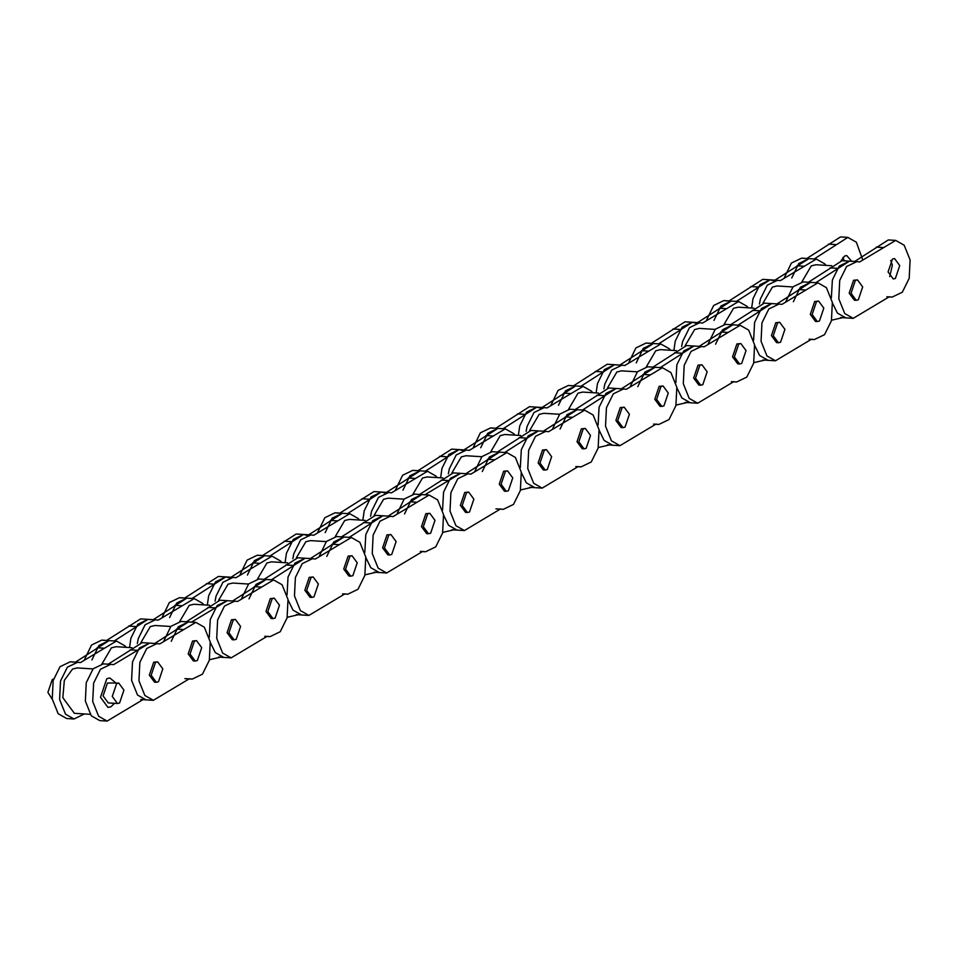 <?xml version="1.0" encoding="UTF-8"?>
<svg xmlns="http://www.w3.org/2000/svg" width="958" height="958" viewBox="0 0 958 958"><rect width="100%" height="100%" fill="white"/><g stroke="black" fill="none" stroke-linecap="round" stroke-linejoin="round"><path stroke-width="1.44" d="M114.505 703.304L111.032 706.729L107.991 707.459L100.494 697.304L106.793 678.683L109.835 677.953L115.786 682.886L109.835 677.953L106.793 678.683L100.494 697.304L107.991 707.459L111.032 706.729L114.505 703.304M145.053 699.747L143.137 699.532L107.128 721.075L98.626 716.237L92.71 701.543L93.621 683.138L100.494 669.247L110.697 664.337L113.571 664.66L149.58 643.117L139.377 648.027L132.503 661.918L131.593 680.324L137.509 695.017L146.011 699.855L141.209 699.496M156.932 643.584L159.806 643.908L195.815 622.365L204.317 627.191L210.233 641.884L209.323 660.302L202.449 674.181L192.247 679.09L189.373 678.767L153.364 700.31L144.862 695.484L138.946 680.791L139.856 662.373L146.73 648.494L156.932 643.584L142.215 642.662L108.146 664.229M110.697 664.337L103.332 663.882L93.142 668.792L86.256 682.671L85.358 701.088L91.273 715.782L99.776 720.608L107.128 721.075M123.941 690.107L119.582 702.992L117.463 703.495L112.278 696.466L116.637 683.581L118.756 683.078L123.941 690.107M52.295 699.304L47.9 692.418L52.259 679.533L53.564 679.066M93.01 668.923L77.227 667.93L72.545 669.043L64.33 680.372L62.845 697.699L74.377 713.315L90.16 714.309M118.756 683.078L107.44 682.994L103.081 695.891L108.266 702.921L117.463 703.495M84.34 713.95L74.017 718.991L65.515 714.165L59.6 699.472L60.51 681.054L67.383 667.175L77.586 662.265L80.46 662.589L116.469 641.046L124.971 645.872L126.073 647.345M91.896 659.954L98.913 645.488L109.116 640.579L75.466 662.134M73.107 662.122L71.191 661.906M77.586 662.265L70.233 661.798L60.031 666.708L53.157 680.587L52.247 699.005L58.163 713.698L66.665 718.524L74.017 718.991M101.979 663.894L111.427 647.824L116.11 646.71L131.893 647.704M162.824 668.876L158.465 681.773L156.346 682.276L151.16 675.246L155.519 662.349L157.627 661.858L162.824 668.876M156.346 682.276L154.513 682.156L149.316 675.127L153.687 662.241L157.627 661.858M195.228 661.056L193.396 660.936L188.199 653.907L192.57 641.022L196.51 640.639L201.707 647.656L197.336 660.553L195.228 661.056L190.043 654.027L194.402 641.13L196.51 640.639M171.243 641.285L178.26 626.807L188.463 621.898L154.813 643.453M114.349 640.902L147.987 619.359L137.796 624.269L130.911 638.148L129.558 647.56M137.317 643.584L138.275 638.615L145.149 624.724L155.352 619.826L140.634 618.892L106.566 640.471M104.626 640.435L102.71 640.219M116.469 641.046L110.074 640.686M109.116 640.579L101.752 640.112L91.549 645.021L84.532 659.499M210.317 642.459L215.275 652.578L223.777 657.416L220.903 657.08L209.467 659.715M191.337 622.221L227.345 600.678L219.981 600.223L186.343 621.766M189.421 622.005L181.098 621.443L170.907 626.352L163.878 640.818M170.775 626.484L154.992 625.49L150.298 626.604L140.862 642.674M155.352 619.826L158.226 620.149L194.234 598.594L202.737 603.432L203.838 604.905M169.65 617.515L176.679 603.049L186.87 598.139L153.232 619.682M150.873 619.682L148.957 619.467M179.745 621.443L189.181 605.384L193.875 604.27L209.658 605.264M240.59 626.436L236.219 639.333L234.111 639.836L228.926 632.807L233.285 619.91L235.393 619.407L240.59 626.436M234.111 639.836L232.267 639.716L227.082 632.687L231.441 619.802L235.393 619.407M272.994 618.617L271.15 618.497L265.965 611.467L270.324 598.582L274.275 598.187L279.473 605.216L275.102 618.114L272.994 618.617L267.809 611.587L272.168 598.69L274.275 598.187M269.054 636.543L267.138 636.328L231.129 657.871L222.627 653.045L216.712 638.351L217.622 619.934L224.495 606.055L234.698 601.145L237.572 601.468L273.581 579.925L282.083 584.751L287.999 599.445L287.089 617.862L280.215 631.741L270.012 636.651L265.21 636.304M248.996 598.846L256.026 584.368L266.216 579.458L232.578 601.013M234.698 601.145L227.345 600.678L217.143 605.588L210.257 619.479L209.275 637.321M192.115 598.463L225.753 576.92L229.393 577.854M215.071 601.145L216.041 596.175L222.915 582.284L233.117 577.375L218.4 576.453L184.762 598.008M182.391 597.996L180.475 597.78M194.234 598.594L187.828 598.247M186.87 598.139L179.517 597.672L169.315 602.582L162.297 617.06M288.083 600.007L293.028 610.138L301.542 614.964L298.656 614.641L287.232 617.275M271.461 579.794L305.099 558.239L297.746 557.784L264.109 579.327M267.186 579.566L258.864 579.003L248.661 583.901L241.644 598.379M248.541 584.045L232.758 583.051L228.064 584.164L218.628 600.223M233.117 577.375L235.991 577.698L272 556.155L280.502 560.993L281.604 562.454M247.415 575.075L254.433 560.61L264.636 555.7L230.998 577.243M228.627 577.243L226.711 577.027M225.753 576.92L215.562 581.829L208.676 595.708L207.311 605.121M257.51 579.003L266.947 562.945L271.641 561.831L287.424 562.825M318.343 583.997L313.984 596.894L311.877 597.397L306.68 590.367L311.051 577.47L313.158 576.967L318.343 583.997M311.877 597.397L310.033 597.277L304.848 590.248L309.206 577.363L313.158 576.967M350.76 576.177L348.916 576.057L343.73 569.028L348.089 556.143L352.041 555.748L357.226 562.777L352.867 575.674L350.76 576.177L345.563 569.148L349.933 556.251L352.041 555.748M346.82 594.104L344.904 593.888L308.895 615.431L300.393 610.605L294.477 595.912L295.387 577.494L302.261 563.615L312.464 558.706L315.338 559.029L351.346 537.486L359.849 542.312L365.764 557.005L364.854 575.423L357.981 589.302L347.778 594.211L342.964 593.864M326.762 556.394L333.779 541.929L343.982 537.019L310.344 558.574M312.464 558.706L305.099 558.239L294.908 563.148L288.023 577.027L287.041 594.882M269.881 556.023L303.518 534.48L307.159 535.414M292.837 558.706L293.795 553.736L300.68 539.845L310.871 534.935L296.166 534.013L262.516 555.568M260.157 555.556L258.241 555.341M272 556.155L265.594 555.808M264.636 555.7L257.283 555.233L247.08 560.143L240.063 574.62M365.836 557.568L370.794 567.699L379.296 572.525L376.422 572.201L364.998 574.836M349.227 537.354L382.865 515.799L375.512 515.332L341.431 536.911M344.94 537.127L336.629 536.552L326.427 541.462L319.409 555.939M326.307 541.605L310.524 540.611L305.83 541.725L296.393 557.784M310.871 534.935L313.757 535.259L349.754 513.716L358.256 518.553L359.37 520.014M325.181 532.636L332.198 518.158L342.401 513.26L308.763 534.803M306.392 534.803L304.476 534.588M303.518 534.48L293.316 539.39L286.442 553.269L285.077 562.681M335.264 536.564L344.712 520.505L349.407 519.392L365.19 520.386M396.109 541.557L391.75 554.454L389.643 554.957L384.445 547.928L388.816 535.031L390.924 534.528L396.109 541.557M389.643 554.957L387.798 554.838L382.613 547.808L386.972 534.911L390.924 534.528M428.513 533.738L426.681 533.618L421.484 526.589L425.855 513.692L429.807 513.308L434.992 520.338L430.633 533.235L428.513 533.738L423.328 526.708L427.687 513.811L429.807 513.308M424.586 551.664L422.658 551.449L386.661 572.992L378.159 568.166L372.243 553.473L373.141 535.055L380.027 521.176L390.217 516.266L393.103 516.59L429.1 495.046L437.614 499.872L443.518 514.566L442.62 532.983L435.734 546.862L425.544 551.772L420.73 551.425M404.527 513.955L411.545 499.489L421.748 494.579L388.11 516.134M390.217 516.266L382.865 515.799L372.662 520.709L365.788 534.588L364.806 552.443M347.646 513.584L381.284 492.041L384.912 492.975M370.602 516.254L371.56 511.285L378.434 497.406L388.637 492.496L373.919 491.574L339.851 513.141M337.923 513.117L336.007 512.901M349.754 513.716L343.359 513.368M342.401 513.26L335.049 512.793L324.846 517.703L317.816 532.169M443.602 515.129L448.56 525.259L457.062 530.085L454.188 529.762L442.764 532.385M424.622 494.903L460.63 473.36L453.266 472.893L419.628 494.448M422.706 494.687L414.395 494.112L404.192 499.022L397.175 513.5M404.072 499.166L388.277 498.172L383.595 499.286L374.147 515.344M388.637 492.496L391.511 492.819L427.519 471.276L436.022 476.114L437.135 477.575M402.947 490.197L409.964 475.719L420.167 470.821L386.529 492.364M384.158 492.364L382.242 492.149M381.284 492.041L371.081 496.939L364.208 510.83L362.843 520.242M413.03 494.124L422.478 478.066L427.16 476.952L442.943 477.946M473.875 499.118L469.516 512.015L467.396 512.518L462.211 505.489L466.57 492.592L468.69 492.089L473.875 499.118M467.396 512.518L465.564 512.398L460.367 505.369L464.738 492.472L468.69 492.089M506.279 491.286L504.447 491.179L499.25 484.149L503.621 471.252L507.56 470.869L512.758 477.898L508.387 490.795L506.279 491.286L501.094 484.269L505.453 471.372L507.56 470.869M502.339 509.225L500.423 509.009L464.426 530.552L455.912 525.714L450.009 511.033L450.907 492.616L457.792 478.725L467.983 473.827L470.857 474.15L506.866 452.595L515.368 457.433L521.284 472.126L520.374 490.532L513.5 504.423L503.297 509.333L498.495 508.985M482.293 471.516L489.31 457.05L499.513 452.14L465.875 473.683M467.983 473.827L460.63 473.36L450.428 478.27L443.554 492.149L442.56 510.003M425.4 471.144L459.05 449.589L462.678 450.535M448.368 473.815L449.326 468.845L456.2 454.966L466.402 450.056L451.685 449.134L418.047 470.677M415.688 470.677L413.76 470.462M427.519 471.276L421.125 470.929M420.167 470.821L412.802 470.354L402.611 475.264L395.582 489.73M521.368 472.689L526.325 482.82L534.827 487.646L531.953 487.323L520.517 489.945M504.746 452.463L538.396 430.92L531.031 430.453L497.394 452.008M500.471 452.248L492.149 451.673L481.958 456.583L474.929 471.061M481.826 456.726L466.043 455.733L461.361 456.846L451.913 472.905M466.402 450.056L469.276 450.38L505.285 428.837L513.787 433.663L514.889 435.136M480.7 447.757L487.73 433.279L497.921 428.37L463.852 449.949M461.924 449.925L460.008 449.697M459.05 449.589L448.847 454.499L441.973 468.39L440.608 477.791M490.795 451.685L500.232 435.627L504.926 434.513L520.709 435.507M551.64 456.679L547.269 469.576L545.162 470.067L539.977 463.049L544.336 450.152L546.443 449.649L551.64 456.679M545.162 470.067L543.33 469.959L538.133 462.93L542.503 450.032L546.443 449.649M584.045 448.847L582.201 448.739L577.015 441.71L581.374 428.813L585.326 428.43L590.523 435.459L586.152 448.344L584.045 448.847L578.86 441.818L583.218 428.933L585.326 428.43M580.105 466.786L578.189 466.57L542.18 488.113L533.678 483.275L527.762 468.582L528.672 450.176L535.546 436.285L545.749 431.375L548.623 431.699L584.631 410.156L593.134 414.994L599.049 429.687L598.139 448.093L591.266 461.984L581.063 466.893L576.261 466.534M560.047 429.076L567.076 414.61L577.279 409.701L543.198 431.268M545.749 431.375L538.396 430.92L528.193 435.83L521.32 449.709L520.326 467.552M503.166 428.705L536.803 407.15L540.444 408.084M526.122 431.375L527.092 426.406L533.965 412.527L544.168 407.617L529.451 406.695L495.813 428.238M493.442 428.238L491.526 428.022M505.285 428.837L498.89 428.477M497.921 428.37L490.568 427.915L480.365 432.824L473.348 447.29M599.133 430.25L604.079 440.381L612.593 445.207L609.707 444.883L598.283 447.506M582.512 410.024L616.15 388.481L608.797 388.014L575.159 409.569M578.237 409.808L569.914 409.234L559.712 414.143L552.694 428.621M559.592 414.287L543.809 413.293L539.115 414.407L529.678 430.465M544.168 407.617L547.042 407.94L583.051 386.397L591.553 391.223L592.655 392.696M558.466 405.318L565.495 390.84L575.686 385.93L542.048 407.485M539.689 407.473L537.761 407.258M536.803 407.15L526.613 412.06L519.727 425.951L518.362 435.351M568.561 409.246L577.997 393.187L582.692 392.073L598.475 393.055M629.406 414.239L625.035 427.124L622.928 427.627L617.73 420.598L622.101 407.713L624.209 407.21L629.406 414.239M622.928 427.627L621.083 427.519L615.898 420.49L620.257 407.593L624.209 407.21M661.81 406.408L659.966 406.3L654.781 399.27L659.14 386.373L663.092 385.99L668.277 393.019L663.918 405.905L661.81 406.408L656.613 399.378L660.984 386.493L663.092 385.99M657.871 424.346L655.955 424.119L619.946 445.674L611.444 440.836L605.528 426.142L606.438 407.737L613.312 393.846L623.514 388.936L626.388 389.259L662.397 367.716L670.899 372.554L676.815 387.248L675.905 405.653L669.031 419.544L658.829 424.454L654.027 424.095M637.812 386.637L644.842 372.159L655.033 367.261L621.395 388.804M623.514 388.936L616.15 388.481L605.959 393.391L599.073 407.27L598.091 425.113M580.931 386.266L614.569 364.711L604.366 369.62L597.493 383.511L596.127 392.912M603.887 388.936L604.845 383.966L611.731 370.087L621.934 365.178L607.216 364.256L573.579 385.799M571.207 385.799L569.291 385.583M583.051 386.397L576.644 386.038M575.686 385.93L568.334 385.475L558.131 390.385L551.113 404.851M676.899 387.81L681.845 397.929L690.347 402.767L687.473 402.444L676.049 405.066M660.278 367.585L693.915 346.042L686.563 345.575L652.925 367.13M655.99 367.369L647.68 366.794L637.477 371.704L630.46 386.17M637.357 371.836L621.574 370.854L616.88 371.967L607.444 388.026M621.934 365.178L624.808 365.501L660.804 343.958L669.319 348.784L670.42 350.257M636.232 362.878L643.249 348.401L653.452 343.491L619.814 365.046M617.443 365.034L615.527 364.818M646.327 366.806L655.763 350.748L660.457 349.634L676.24 350.616M707.16 371.8L702.801 384.685L700.693 385.188L695.496 378.159L699.867 365.273L701.975 364.77L707.16 371.8M700.693 385.188L698.849 385.08L693.664 378.051L698.023 365.154L701.975 364.77M739.576 363.968L737.732 363.848L732.547 356.831L736.906 343.934L740.857 343.551L746.043 350.58L741.684 363.465L739.576 363.968L734.379 356.939L738.75 344.054L740.857 343.551M735.636 381.895L733.708 381.679L697.711 403.222L689.209 398.396L683.293 383.703L684.204 365.285L691.077 351.406L701.28 346.497L704.154 346.82L740.151 325.277L748.665 330.115L754.569 344.796L753.671 363.214L746.785 377.105L736.594 382.002L731.78 381.655M715.578 344.197L722.595 329.72L732.798 324.822L699.16 346.365M701.28 346.497L693.915 346.042L683.713 350.939L676.839 364.83L675.857 382.673M658.697 343.826L692.335 322.271L695.963 323.205M681.653 346.497L682.611 341.527L689.497 327.648L699.687 322.738L684.97 321.816L651.332 343.359M648.973 343.359L647.057 343.144M660.804 343.958L654.41 343.599M653.452 343.491L646.099 343.036L635.896 347.934L628.879 362.411M754.653 345.371L759.61 355.49L768.112 360.328L765.238 360.004L753.814 362.627M738.043 325.145L771.681 303.59L764.328 303.135L730.679 324.678M733.756 324.93L725.445 324.355L715.243 329.265L708.225 343.73M715.123 329.396L699.34 328.402L694.646 329.528L685.198 345.587M699.687 322.738L702.573 323.062L738.57 301.519L747.072 306.344L748.186 307.817M713.997 320.427L721.015 305.961L731.217 301.052L697.58 322.606M695.209 322.595L693.293 322.379M692.335 322.271L682.132 327.181L675.258 341.06L673.893 350.472M724.08 324.367L733.529 308.296L738.211 307.183L754.006 308.177M784.925 329.36L780.566 342.245L778.447 342.748L773.262 335.719L777.621 322.834L779.74 322.331L784.925 329.36M778.447 342.748L776.615 342.629L771.418 335.611L775.788 322.714L779.74 322.331M817.33 321.529L815.498 321.409L810.3 314.38L814.671 301.495L818.623 301.111L823.808 308.141L819.449 321.026L817.33 321.529L812.145 314.499L816.503 301.602L818.623 301.111M813.39 339.455L811.474 339.24L775.477 360.783L766.963 355.957L761.059 341.264L761.957 322.846L768.843 308.967L779.034 304.057L781.92 304.381L817.916 282.838L826.419 287.663L832.334 302.357L831.436 320.774L824.551 334.653L814.348 339.563L809.546 339.216M793.344 301.758L800.361 287.28L810.564 282.37L776.926 303.925M779.034 304.057L771.681 303.59L761.478 308.5L754.605 322.391L753.611 340.234M736.451 301.387L770.1 279.832L773.729 280.766M759.419 304.057L760.377 299.088L767.25 285.197L777.453 280.299L762.736 279.365L729.098 300.92M726.739 300.92L724.811 300.692M738.57 301.519L732.175 301.159M731.217 301.052L723.853 300.584L713.662 305.494L706.633 319.972M832.418 302.932L837.376 313.05L845.878 317.888L843.004 317.565L831.58 320.188M815.809 282.706L849.447 261.151L842.082 260.696L808.444 282.239M811.522 282.478L803.199 281.915L793.008 286.825L785.979 301.291M792.877 286.957L777.094 285.963L772.411 287.077L762.963 303.147M777.453 280.299L780.327 280.622L816.336 259.079L824.838 263.905L825.94 265.378M791.751 277.988L798.78 263.522L808.983 258.612L774.902 280.179M772.974 280.155L771.058 279.94M770.1 279.832L759.898 284.742L753.024 298.621L751.659 308.033M801.846 281.927L811.294 265.857L815.976 264.743L831.76 265.737M862.691 286.909L858.32 299.806L856.212 300.309L851.027 293.28L855.386 280.383L857.494 279.892L862.691 286.909M856.212 300.309L854.38 300.189L849.183 293.16L853.554 280.275L857.494 279.892M899.73 265.582L895.371 278.467L893.263 278.97L888.066 271.94L892.437 259.055L894.544 258.552L899.73 265.582M889.719 276.587L892.377 265.115L890.724 260.48M891.156 297.016L889.24 296.8L853.231 318.343L844.728 313.517L838.813 298.824L839.723 280.407L846.597 266.528L856.799 261.618L859.673 261.941L895.682 240.398L904.184 245.224L910.1 259.917L909.19 278.335L902.316 292.214L892.114 297.124L887.312 296.776M895.682 240.398L888.329 239.931L854.68 261.486M856.799 261.618L849.447 261.151L839.244 266.061L832.37 279.952L831.376 297.794M844.297 260.827L842.908 257.474M841.076 260.684L844.609 256.049L846.716 255.547L851.662 261.294M814.216 258.935L847.854 237.392L856.368 242.218L862.583 259.426M847.854 237.392L840.501 236.925L806.864 258.48M804.492 258.468L802.576 258.253M816.336 259.079L809.941 258.72M808.983 258.612L801.618 258.145L791.416 263.055L784.398 277.533M137.581 650.302L130.216 649.835M97.105 647.764L104.47 648.219M191.289 678.982L187.445 678.743M183.816 629.55L176.452 629.083M128.635 626.077L135.988 626.544M222.819 657.308L218.963 657.056M215.334 607.863L207.982 607.396M174.871 605.324L182.236 605.779M261.582 587.11L254.217 586.643M206.401 583.638L213.754 584.105M300.572 614.856L296.729 614.617M293.1 565.424L285.747 564.957M252.637 562.873L259.989 563.34M339.336 544.659L331.983 544.204M284.155 541.198L291.519 541.653M378.338 572.417L374.494 572.177M370.866 522.984L363.501 522.517M330.402 520.433L337.755 520.901M417.101 502.22L409.749 501.764M361.92 498.759L369.285 499.214M456.104 529.978L452.26 529.738M448.631 480.545L441.267 480.078M408.156 477.994L415.521 478.461M494.867 459.78L487.514 459.325M439.686 456.319L447.039 456.774M533.869 487.538L530.014 487.299M526.385 438.105L519.032 437.638M485.922 435.555L493.286 436.022M572.633 417.341L565.268 416.874M517.452 413.868L524.804 414.335M611.635 445.099L607.779 444.859M604.151 395.654L596.798 395.199M563.687 393.115L571.04 393.582M650.386 374.901L643.034 374.434M595.205 371.429L602.57 371.896M689.389 402.659L685.545 402.42M681.916 353.215L674.564 352.76M641.453 350.676L648.805 351.143M728.152 332.462L720.799 331.995M672.971 328.989L680.336 329.456M767.154 360.22L763.31 359.98M759.682 310.775L752.317 310.32M719.219 308.236L726.571 308.692M805.918 290.023L798.565 289.555M750.737 286.55L758.089 287.017M844.92 317.781L841.076 317.529M837.448 268.336L830.083 267.869M796.972 265.797L804.337 266.252M883.683 247.583L876.319 247.116M828.502 244.11L835.855 244.577M140.766 699.52L153.364 700.31M184.894 678.635L192.247 679.09M188.463 621.898L195.815 622.365M218.532 657.08L231.129 657.871M264.767 636.328L270.012 636.651M266.216 579.458L273.581 579.925M296.297 614.641L308.895 615.431M342.533 593.876L347.778 594.211M343.982 537.019L351.346 537.486M374.063 572.201L386.661 572.992M420.299 551.437L425.544 551.772M421.748 494.579L429.1 495.046M451.817 529.762L464.426 530.552M495.945 508.866L503.297 509.333M499.513 452.14L506.866 452.595M529.582 487.323L542.18 488.113M575.818 466.558L581.063 466.893M577.279 409.701L584.631 410.156M607.348 444.871L619.946 445.674M653.584 424.119L658.829 424.454M655.033 367.261L662.397 367.716M685.114 402.432L697.711 403.222M731.349 381.679L736.594 382.002M732.798 324.822L740.151 325.277M762.867 359.992L775.477 360.783M809.115 339.24L814.348 339.563M810.564 282.37L817.916 282.838M840.633 317.553L853.231 318.343M886.88 296.8L892.114 297.124"/></g></svg>
